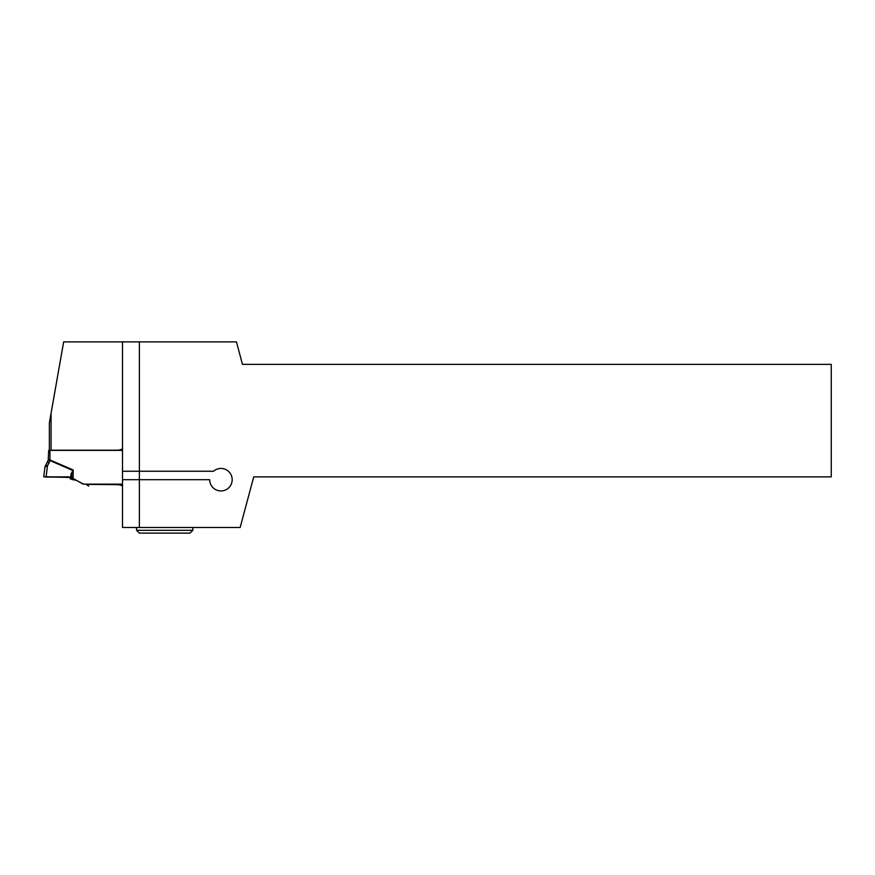 <?xml version="1.0" encoding="UTF-8"?>
<svg xmlns="http://www.w3.org/2000/svg" width="875" height="875" viewBox="0 0 875 875"><rect width="100%" height="100%" fill="white"/><g stroke="black" fill="none" stroke-linecap="round" stroke-linejoin="round"><path stroke-width="1.31" d="M192.817 530.316L189.995 533.127L139.377 533.127L136.566 530.316L192.817 530.316L192.817 527.505M136.566 530.316L136.566 527.505M122.5 450.384L48.683 450.384L48.245 459.506A5.622 5.622 0 0 1 48.212 460.152L45.183 466.331L45.927 465.041L47.48 465.675L49.044 462.952L47.502 462.317M73.15 478.373L73.15 469.941L70.273 477.148L71.017 477.378L70.273 477.148L71.017 477.378L71.739 474.294L71.739 477.663L82.731 483.908A1.684 1.684 0 0 0 83.573 484.137L83.683 484.137M122.5 484.137L83.573 484.137L78.52 481.48M68.852 476.864L67.353 476.777M72.581 478.056L71.214 478.395A1.684 0.897 110 0 1 70.241 478.855L76.42 480.408M71.739 477.663L71.017 477.378M70.273 477.148L45.38 476.766M44.833 476.766L46.047 476.766M68.928 476.875L46.112 476.875L47.48 465.675L44.964 466.966L43.805 476.47M43.947 476.766L45.227 476.766M46.112 476.875L43.75 476.875M46.047 477.072L46.845 476.875A0.842 0.755 145.3 0 0 46.506 477.017L46.955 477.094A0.842 0.613 90.6 0 1 47.119 477.061L46.889 477.028A0.842 0.777 -164.8 0 0 46.638 477.061M65.8 476.875L67.102 477.05A1.684 0.973 110 0 1 66.183 477.378L66.85 477.619A1.684 0.897 110 0 0 67.812 477.159L71.487 478.144A1.127 0.645 115.8 0 1 72.231 477.881M65.516 477.116A1.684 1.116 -70.1 0 0 65.045 477.181L65.472 477.225A1.684 1.684 -70 0 1 66.008 477.312L64.608 476.798M67.812 477.159L71.487 478.144L72.395 478.68L71.848 479.434M77.175 480.703L76.278 480.386A1.684 0.733 100 0 1 75.983 480.145L72.002 478.537L71.422 479.281M72.964 478.275L72.395 478.68M73.183 479.052L72.953 479.795M73.019 478.986L72.483 479.664M63.984 476.831L55.508 477.137L66.03 477.323A1.684 1.684 89.7 0 0 65.472 477.225L65.472 477.225A1.684 1.684 88.6 0 1 66.03 477.312L66.03 477.312A1.684 1.684 110 0 0 65.855 477.269M49.941 459.506L48.245 459.506A5.622 5.622 0 0 1 48.212 460.152L49.919 459.988A7.317 7.317 0 0 0 49.941 459.506L49.941 450.384M44.964 466.966A1.684 1.684 0 0 1 45.183 466.331M51.931 477.061L47.119 477.061A0.842 0.656 90.6 0 0 46.955 477.094L47.195 477.061A1.127 0.952 -89.4 0 0 47.02 477.072M46.911 477.094A0.842 0.613 90.6 0 1 47.086 477.061L51.909 477.072L46.889 477.028M72.734 470.466L49.919 460.523L49.044 462.952L50.127 460.042L73.15 469.941L70.984 474.086M55.333 477.094L51.92 477.094L55.333 477.094M122.5 448.252C122.161 449.422 120.28 450.067 116.878 450.188L51.067 450.188L51.067 413.306L49.372 422.877L49.372 450.384L49.372 422.877L63.656 341.873L122.5 341.873L122.5 527.505L122.5 479.686L209.694 479.686A11.255 11.255 0 0 0 223.628 490.613A11.255 11.255 0 0 0 230.912 474.48A11.255 11.255 0 0 0 213.5 471.253L122.5 471.253L122.5 341.873L236.447 341.873L242.473 364.372L831.25 364.372L831.25 476.875L253.717 476.875L240.155 527.505L139.377 527.505L240.155 527.505L253.717 476.875L831.25 476.875L831.25 364.372L242.473 364.372L236.447 341.873L139.377 341.873L139.377 471.253M139.377 479.686L139.377 527.505L122.5 527.505L139.377 527.505L139.377 341.873L63.656 341.873L51.067 413.306L51.067 450.384M85.881 484.137L88.714 486.117A2.253 2.253 0 0 1 87.762 484.4L116.878 484.652C120.28 484.794 122.161 485.45 122.5 486.609M51.067 450.188L50.498 450.384M44.964 476.766L45.981 477.05M65.472 477.225L66.041 477.323M47.972 461.256L48.212 460.152"/></g></svg>
